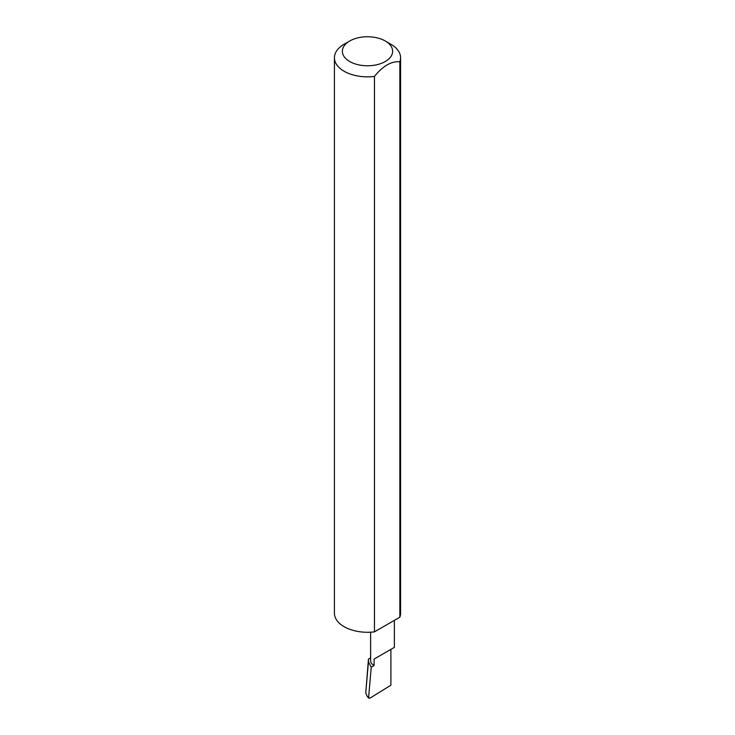 <?xml version="1.0" encoding="UTF-8"?>
<svg xmlns="http://www.w3.org/2000/svg" width="735" height="735" viewBox="0 0 735 735"><rect width="100%" height="100%" fill="white"/><g stroke="black" fill="none" stroke-linecap="round" stroke-linejoin="round"><path stroke-width="1.1" d="M370.605 657.871L368.456 659.111L368.437 661.794L371.23 667.215L374.087 665.561L374.087 659.074L390.891 649.372C395.347 646.809 395.347 646.809 390.891 649.372L374.087 659.074M371.23 667.215L368.602 697.533L367.013 695.99L368.759 698.232L368.602 697.533L369.788 698.25L390.891 685.213L390.891 649.372L394.373 647.37L394.373 620.349M374.087 665.561A11.889 6.863 180 0 1 370.605 660.71L370.605 632.192M390.891 44.247L385.278 41.004A25.146 14.516 180 0 1 385.278 61.529A25.146 14.516 180 0 1 349.722 61.529A25.146 14.516 180 0 1 349.722 41.004A25.146 14.516 180 0 1 385.278 41.004L390.891 44.247A33.084 19.101 0 0 1 400.584 57.753L400.584 613.174A33.084 19.101 0 0 1 399.849 617.189L374.455 631.852A33.084 19.101 0 0 1 344.109 626.679A33.084 19.101 0 0 1 334.416 613.174L334.416 57.753A33.084 19.101 0 0 0 344.109 71.258A33.084 19.101 0 0 0 374.455 76.422L374.455 631.852M349.722 41.004L344.109 44.247A33.084 19.101 0 0 0 334.416 57.753M368.456 659.111L365.754 692.848L368.437 661.794M365.754 692.848L367.013 695.99M374.455 76.422C382.917 65.939 391.378 61.051 399.849 61.768A33.084 19.101 0 0 0 400.584 57.753M399.849 61.768L399.849 617.189"/></g></svg>

